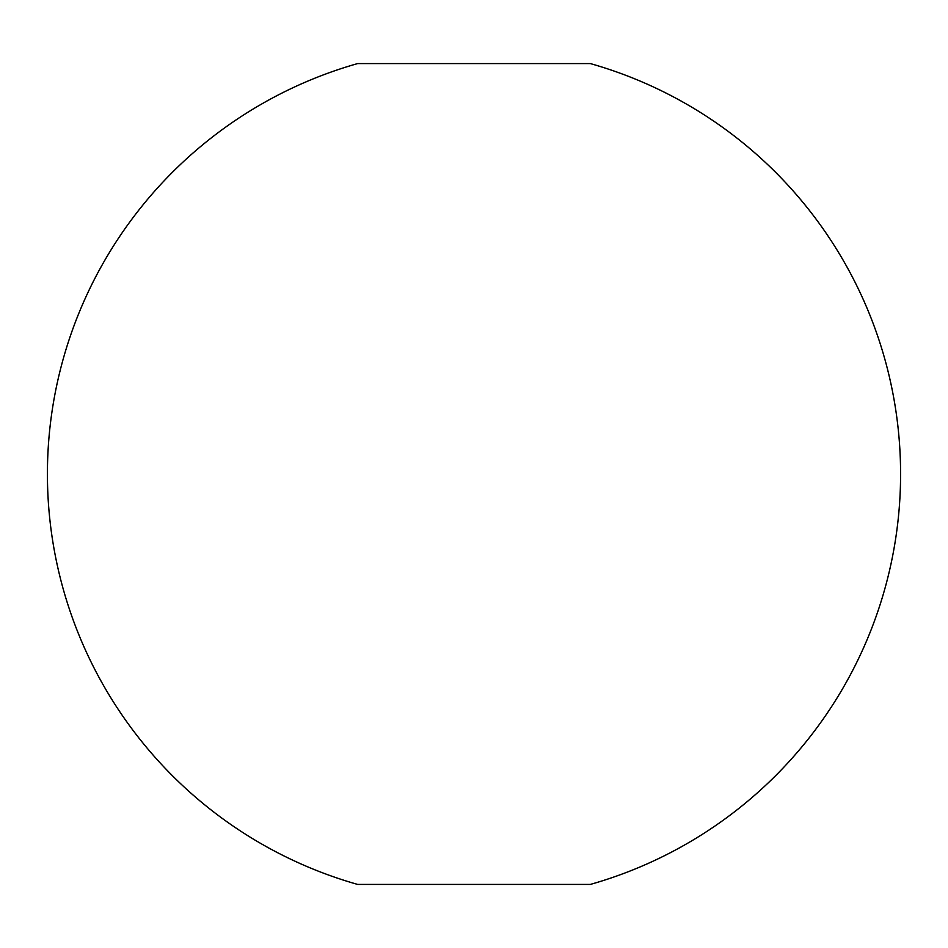 <?xml version="1.0" encoding="UTF-8"?>
<svg xmlns="http://www.w3.org/2000/svg" width="948" height="948" viewBox="0 0 948 948"><rect width="100%" height="100%" fill="white"/><g stroke="black" fill="none" stroke-linecap="round" stroke-linejoin="round"><path stroke-width="1.42" d="M590.343 63.575L357.657 63.575A426.6 426.6 0 0 0 357.657 884.425L590.343 884.425A426.6 426.6 0 0 0 590.343 63.575"/></g></svg>
